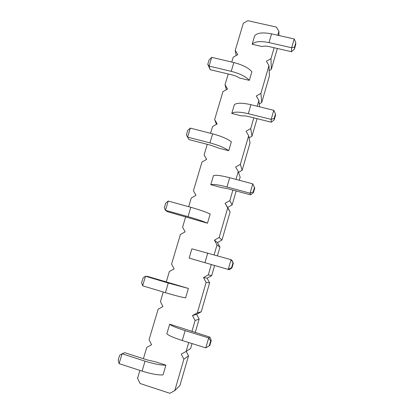 <?xml version="1.0" encoding="UTF-8"?>
<svg xmlns="http://www.w3.org/2000/svg" width="414" height="414" viewBox="0 0 414 414"><rect width="100%" height="100%" fill="white"/><g stroke="black" fill="none" stroke-linecap="round" stroke-linejoin="round"><path stroke-width="0.62" d="M143.41 358.695L146.773 347.393L151.596 344.712L149.066 339.703L158.158 309.186L162.945 306.515L160.409 301.615L163.266 292.025M231.768 62.059L233.211 57.21L237.776 54.617L235.245 50.384L243.318 23.277L247.851 20.7L276.319 27.06L278.922 31.262L277.763 35.257M274.14 47.755L270.979 58.669L266.373 61.282L268.976 65.572L260.918 93.383L256.282 96.007L258.89 100.39L257.192 106.232M210.55 133.292L212.553 126.56L217.179 123.946L214.649 119.532L222.96 91.629L227.55 89.031L225.025 84.704L228.212 73.992M188.68 206.705L191.284 197.98L195.972 195.341L193.436 190.74L201.996 162.003L206.653 159.38L204.123 154.872L207.264 144.331M166.252 282.001L169.367 271.553L174.118 268.898L171.587 264.096L180.406 234.49L185.125 231.845L182.595 227.146L185.679 216.786M188.722 342.523L186.14 351.424L181.27 354.125L183.883 359.207L174.791 390.588L169.885 393.3L140.077 383.499L137.546 378.38L139.916 370.411M211.326 264.51L208.32 274.886L203.517 277.566L206.131 282.436L197.318 312.86L192.479 315.551L195.092 320.529L191.905 331.531M232.896 190.078L229.832 200.65L225.097 203.305L227.71 207.973L219.156 237.491L214.39 240.156L217.003 244.922L214.136 254.812M253.829 117.855L250.708 128.609L246.04 131.243L248.648 135.72L240.348 164.363L235.649 167.008L238.257 171.577L235.996 179.386M199.315 261.058L189.146 258.098L191.884 248.804L231.043 259.681L231.845 260.199L233.33 263.133L231.969 267.899L229.133 269.685L199.315 261.058M178.186 285.401L188.375 288.444L185.601 297.909C181.099 297.086 174.366 295.342 165.409 292.672L142.623 285.789L145.511 276.231L147.741 276.464L178.186 285.401M155.607 361.857L165.89 365.164L163.033 374.924C158.132 375.203 151.151 373.93 142.08 371.115L119.082 363.632L122.063 353.768L124.728 352.687L147.327 359.957L155.607 361.857M185.141 330.62L182.263 340.499C173.383 337.627 168.244 335.381 166.852 333.756L169.678 324.172C171.111 325.642 176.266 327.79 185.141 330.62L208.656 337.927L209.862 337.105L169.678 324.172M231.235 71.343L233.848 62.55C242.475 64.796 248.488 67.849 251.883 71.705L249.347 80.357C245.911 76.611 239.877 73.604 231.235 71.343L209.065 66.074L210.183 69.687L231.995 74.893C234.955 75.627 237.434 76.657 239.427 77.987L249.347 80.357M209.955 142.892L212.651 133.831C221.381 136.206 227.612 138.866 231.338 141.816L228.73 150.727C224.957 147.896 218.701 145.283 209.955 142.892L187.583 137.117L189.063 139.616L211.078 145.319L218.716 148.129L228.73 150.727M241.75 115.941L231.768 113.452L234.35 104.695C236.71 102.75 242.237 102.75 250.931 104.695L273.773 110.305L271.18 119.372L271.294 122.202L248.798 116.608C245.797 115.884 243.448 115.661 241.75 115.941M188.023 216.636L190.802 207.295C199.636 209.805 206.1 212.046 210.177 214.028L207.486 223.208C203.362 221.35 196.873 219.161 188.023 216.636L165.445 210.322L167.318 211.647L207.486 223.208M220.848 187.413L210.773 184.701L213.433 175.676C215.508 174.801 220.921 175.474 229.672 177.704L252.737 183.842L250.061 193.193L250.532 194.823L227.824 188.712L220.848 187.413M262.046 46.539L252.157 44.267L254.662 35.759C257.296 32.804 262.926 32.173 271.558 33.86L294.183 38.957L291.668 47.76L291.446 51.714L269.162 46.611C266.181 45.964 263.811 45.938 262.046 46.539M277.349 48.49L271.31 69.376L269.183 70.582M268.976 65.572L269.405 75.974L261.72 102.548L259.252 103.945M257.063 118.663L251.997 136.19L249.057 137.846M248.648 135.72L250.035 142.975L242.138 170.309L238.516 172.343M238.257 171.577L240.146 177.187L239.261 180.256M236.166 190.957L232.135 204.914L227.622 207.44L230.117 211.896L221.987 240.016L217.448 242.557L219.937 247.101L217.433 255.764M214.628 265.467L211.689 275.631L207.119 278.182L209.613 282.814L201.245 311.768L196.645 314.324L199.139 319.054L195.232 332.566M192.055 343.568L190.647 348.433L186.14 351.424M183.883 359.207L188.51 355.833L186.207 351.377M188.51 355.833L179.888 385.641L174.791 390.588M278.922 31.262L278.907 35.516M270.979 58.669L271.31 69.376M260.918 93.383L261.72 102.548M235.245 50.384L236.166 55.528M258.89 100.39L259.542 106.812M250.708 128.609L251.997 136.19M225.025 84.704L226.323 89.729M240.348 164.363L242.138 170.309M214.649 119.532L216.444 124.36M229.832 200.65L232.135 204.914M204.123 154.872L206.602 159.411M225.097 203.305L227.622 207.44M227.71 207.973L230.117 211.896M219.156 237.491L221.987 240.016M214.39 240.156L217.448 242.557M217.003 244.922L219.937 247.101M208.32 274.886L211.689 275.631M203.517 277.566L207.119 278.182M206.131 282.436L209.613 282.814M197.318 312.86L201.245 311.768M192.479 315.551L196.645 314.324M195.092 320.529L199.139 319.054M189.146 258.098L229.133 269.685M188.375 288.444L168.275 283.041L145.511 276.231L143.063 277.975L141.619 282.736L142.623 285.789M165.89 365.164C161.046 365.303 154.091 363.973 145.04 361.174L122.063 353.768L119.677 355.196L118.192 360.102L119.082 363.632M182.263 340.499L205.81 347.879L209.846 345.416L211.249 340.499L209.862 337.105M233.848 62.55L211.709 57.339L209.086 59.932L207.771 64.279L210.183 69.687M212.651 133.831L190.305 128.117L187.733 130.446L186.378 134.923L187.583 137.117L190.305 128.117M231.768 113.452C234.096 111.635 239.608 111.718 248.307 113.7L271.18 119.372L274.197 118.404L274.228 119.832L271.294 122.202M190.802 207.295L168.25 201.049L165.735 203.093L164.337 207.709L165.445 210.322L168.25 201.049M210.773 184.701C212.812 183.961 218.209 184.722 226.97 186.983L250.061 193.193L253.208 191.91L253.42 192.738L250.532 194.823M252.157 44.267C254.755 41.436 260.375 40.877 269.012 42.601L291.668 47.76L294.556 47.092L294.421 49.085L291.446 51.714M233.33 263.133L231.043 259.681L228.28 269.328L231.571 267.703L231.969 267.899M211.249 340.499L210.659 340.939L208.656 337.927L205.81 347.879M207.771 64.279L209.065 66.074L211.709 57.339M273.773 110.305L275.486 113.886L275.507 115.351L274.228 119.832M252.737 183.842L254.739 188.116L253.42 192.738M294.183 38.957L295.808 42.709L295.663 44.733L294.421 49.085M232.942 262.895L231.571 267.703M210.659 340.939L209.246 345.902M275.486 113.886L274.197 118.404M254.543 187.247L253.208 191.91M295.808 42.709L294.556 47.092M207.75 252.975L204.966 262.548M165.409 292.672L168.275 283.041M142.08 371.115L145.04 361.174M250.931 104.695L248.307 113.7M229.672 177.704L226.97 186.983M271.558 33.86L269.012 42.601"/></g></svg>
